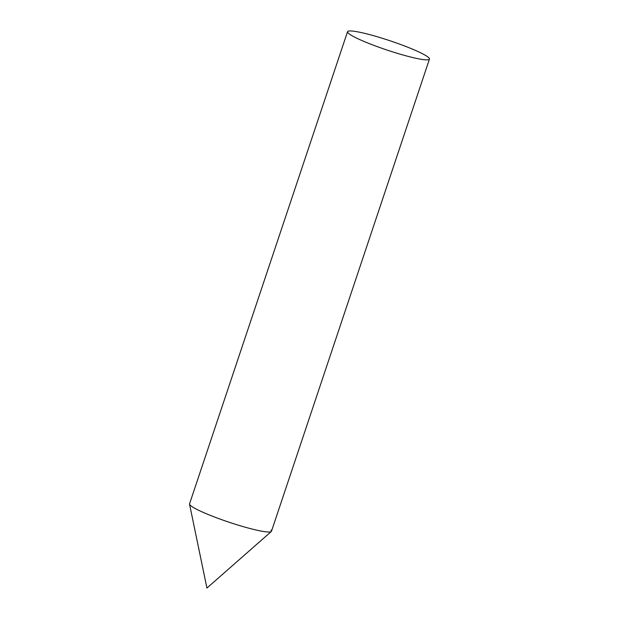 <?xml version="1.0" encoding="UTF-8"?>
<svg xmlns="http://www.w3.org/2000/svg" width="619" height="619" viewBox="0 0 619 619"><rect width="100%" height="100%" fill="white"/><g stroke="black" fill="none" stroke-linecap="round" stroke-linejoin="round"><path stroke-width="0.93" d="M347.538 31.701L189.553 503.851A43.191 4.882 18.5 0 0 190.033 505.011A43.191 4.882 -161.5 0 1 189.546 504.183L206.932 588.05L271.284 531.535A43.191 4.882 -161.5 0 1 231.614 523.063A43.191 4.882 -161.5 0 1 190.033 505.011A43.191 4.882 18.5 0 0 232.961 523.496A43.191 4.882 18.5 0 0 271.478 531.264L429.454 59.107A43.191 4.882 18.5 0 0 428.982 57.954A43.191 4.882 18.5 0 0 386.047 39.461A43.191 4.882 18.5 0 0 347.538 31.701A43.191 4.882 18.5 0 0 348.01 32.853A43.191 4.882 18.5 0 0 390.945 51.338A43.191 4.882 18.5 0 0 429.454 59.107M270.998 530.104A43.191 4.882 -161.5 0 1 271.284 531.535"/></g></svg>
